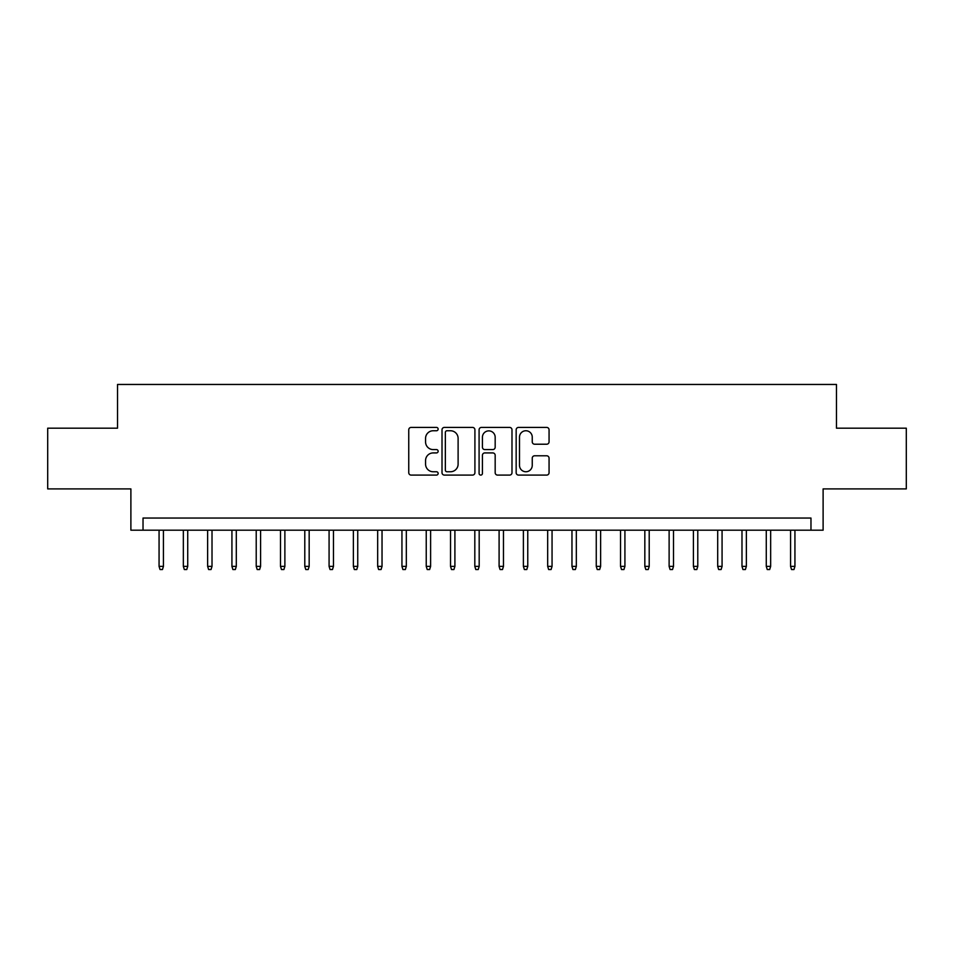 <?xml version="1.0" encoding="UTF-8"?>
<svg xmlns="http://www.w3.org/2000/svg" width="954" height="954" viewBox="0 0 954 954"><rect width="100%" height="100%" fill="white"/><g stroke="black" fill="none" stroke-linecap="round" stroke-linejoin="round"><path stroke-width="1.43" d="M438.136 429.085A1.669 1.669 0 0 0 436.467 427.416L411.138 427.416A2.385 2.385 0 0 0 408.753 429.801L408.753 472.707A2.385 2.385 0 0 0 411.138 475.092L436.467 475.092A1.669 1.669 0 0 0 438.136 473.422A1.669 1.669 0 0 0 436.467 471.753L433.188 471.753A7.632 7.632 0 0 1 425.567 464.133L425.567 460.555A7.632 7.632 0 0 1 433.188 452.923L436.467 452.923A1.669 1.669 0 0 0 438.136 451.254A1.669 1.669 0 0 0 436.467 449.584L433.188 449.584A7.632 7.632 0 0 1 425.567 441.952L425.567 438.375A7.632 7.632 0 0 1 433.188 430.755L436.467 430.755A1.669 1.669 0 0 0 438.136 429.085M546.678 444.218A2.385 2.385 0 0 0 549.063 441.833L549.063 429.801A2.385 2.385 0 0 0 546.678 427.416L518.547 427.416A2.385 2.385 0 0 0 516.162 429.801L516.162 472.707A2.385 2.385 0 0 0 518.547 475.092L546.678 475.092A2.385 2.385 0 0 0 549.063 472.707L549.063 458.17A2.385 2.385 0 0 0 546.678 455.785L534.634 455.785A2.385 2.385 0 0 0 532.249 458.17L532.249 465.385A6.38 6.38 0 0 1 525.869 471.753A6.38 6.38 0 0 1 519.501 465.385L519.501 437.123A6.38 6.38 0 0 1 525.869 430.755A6.38 6.38 0 0 1 532.249 437.123L532.249 441.833A2.385 2.385 0 0 0 534.634 444.218L546.678 444.218M810.972 530.197L823.111 530.197L823.111 488.901L906.3 488.901L906.3 428.179L836.467 428.179L836.467 384.462L117.533 384.462L117.533 428.179L47.7 428.179L47.7 488.901L130.889 488.901L130.889 530.197L810.972 530.197L810.972 518.046L143.028 518.046L143.028 530.197M474.913 429.801A2.385 2.385 0 0 0 472.528 427.416L444.397 427.416A2.385 2.385 0 0 0 442.012 429.801L442.012 472.707A2.385 2.385 0 0 0 444.397 475.092L472.528 475.092A2.385 2.385 0 0 0 474.913 472.707L474.913 429.801M481.472 427.416L509.603 427.416A2.385 2.385 0 0 1 511.988 429.801L511.988 472.707A2.385 2.385 0 0 1 509.603 475.092L497.559 475.092A2.385 2.385 0 0 1 495.174 472.707L495.174 455.308A2.385 2.385 0 0 0 492.789 452.923L484.811 452.923A2.385 2.385 0 0 0 482.426 455.308L482.426 473.422A1.669 1.669 0 0 1 480.756 475.092A1.669 1.669 0 0 1 479.087 473.422L479.087 429.801A2.385 2.385 0 0 1 481.472 427.416M447.021 430.755A1.669 1.669 0 0 0 445.351 432.424L445.351 470.083A1.669 1.669 0 0 0 447.021 471.753L450.479 471.753A7.632 7.632 0 0 0 458.111 464.133L458.111 438.375A7.632 7.632 0 0 0 450.479 430.755L447.021 430.755M495.174 437.242A6.38 6.38 0 0 0 488.806 430.874A6.38 6.38 0 0 0 482.426 437.242L482.426 447.199A2.385 2.385 0 0 0 484.811 449.584L492.789 449.584A2.385 2.385 0 0 0 495.174 447.199L495.174 437.242M163.432 566.378L162.466 569.538L160.033 569.538L159.068 566.378L163.432 566.378L163.432 530.197M159.068 566.378L159.068 530.197M187.723 566.378L186.757 569.538L184.325 569.538L183.347 566.378L187.723 566.378L187.723 530.197M183.347 566.378L183.347 530.197M212.015 566.378L211.037 569.538L208.616 569.538L207.638 566.378L212.015 566.378L212.015 530.197M207.638 566.378L207.638 530.197M236.306 566.378L235.328 569.538L232.895 569.538L231.929 566.378L236.306 566.378L236.306 530.197M231.929 566.378L231.929 530.197M260.585 566.378L259.619 569.538L257.186 569.538L256.221 566.378L260.585 566.378L260.585 530.197M256.221 566.378L256.221 530.197M284.876 566.378L283.91 569.538L281.478 569.538L280.5 566.378L284.876 566.378L284.876 530.197M280.5 566.378L280.5 530.197M309.168 566.378L308.19 569.538L305.769 569.538L304.791 566.378L309.168 566.378L309.168 530.197M304.791 566.378L304.791 530.197M333.459 566.378L332.481 569.538L330.06 569.538L329.082 566.378L333.459 566.378L333.459 530.197M329.082 566.378L329.082 530.197M357.738 566.378L356.772 569.538L354.339 569.538L353.374 566.378L357.738 566.378L357.738 530.197M353.374 566.378L353.374 530.197M382.029 566.378L381.063 569.538L378.631 569.538L377.665 566.378L382.029 566.378L382.029 530.197M377.665 566.378L377.665 530.197M406.321 566.378L405.355 569.538L402.922 569.538L401.944 566.378L406.321 566.378L406.321 530.197M401.944 566.378L401.944 530.197M430.612 566.378L429.634 569.538L427.213 569.538L426.235 566.378L430.612 566.378L430.612 530.197M426.235 566.378L426.235 530.197M454.903 566.378L453.925 569.538L451.492 569.538L450.526 566.378L454.903 566.378L454.903 530.197M450.526 566.378L450.526 530.197M479.182 566.378L478.216 569.538L475.784 569.538L474.818 566.378L479.182 566.378L479.182 530.197M474.818 566.378L474.818 530.197M503.473 566.378L502.508 569.538L500.075 569.538L499.097 566.378L503.473 566.378L503.473 530.197M499.097 566.378L499.097 530.197M527.765 566.378L526.787 569.538L524.366 569.538L523.388 566.378L527.765 566.378L527.765 530.197M523.388 566.378L523.388 530.197M552.056 566.378L551.078 569.538L548.645 569.538L547.679 566.378L552.056 566.378L552.056 530.197M547.679 566.378L547.679 530.197M576.335 566.378L575.369 569.538L572.937 569.538L571.971 566.378L576.335 566.378L576.335 530.197M571.971 566.378L571.971 530.197M600.626 566.378L599.661 569.538L597.228 569.538L596.262 566.378L600.626 566.378L600.626 530.197M596.262 566.378L596.262 530.197M624.918 566.378L623.94 569.538L621.519 569.538L620.541 566.378L624.918 566.378L624.918 530.197M620.541 566.378L620.541 530.197M649.209 566.378L648.231 569.538L645.81 569.538L644.832 566.378L649.209 566.378L649.209 530.197M644.832 566.378L644.832 530.197M673.5 566.378L672.522 569.538L670.09 569.538L669.124 566.378L673.5 566.378L673.5 530.197M669.124 566.378L669.124 530.197M697.779 566.378L696.814 569.538L694.381 569.538L693.415 566.378L697.779 566.378L697.779 530.197M693.415 566.378L693.415 530.197M722.071 566.378L721.105 569.538L718.672 569.538L717.694 566.378L722.071 566.378L722.071 530.197M717.694 566.378L717.694 530.197M746.362 566.378L745.384 569.538L742.963 569.538L741.985 566.378L746.362 566.378L746.362 530.197M741.985 566.378L741.985 530.197M770.653 566.378L769.675 569.538L767.243 569.538L766.277 566.378L770.653 566.378L770.653 530.197M766.277 566.378L766.277 530.197M794.932 566.378L793.966 569.538L791.534 569.538L790.568 566.378L794.932 566.378L794.932 530.197M790.568 566.378L790.568 530.197"/></g></svg>
